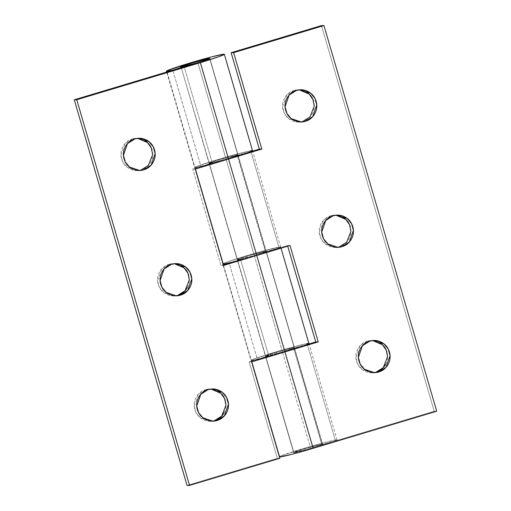 <?xml version="1.0" encoding="UTF-8"?>
<svg xmlns="http://www.w3.org/2000/svg" width="511" height="511" viewBox="0 0 511 511"><rect width="100%" height="100%" fill="white"/><g stroke="black" fill="none" stroke-linecap="round" stroke-linejoin="round"><path stroke-width="0.38" stroke-dasharray="2.56 1.92" d="M223.422 264.781L251.431 360.555A30.162 1.316 -16.3 0 0 257.397 359.437L268.671 355.72L240.477 259.301L229.203 263.024L257.397 359.437L268.671 355.72L265.688 356.276L237.494 259.863C233.105 260.642 252.396 254.433 260.073 252.594L266.014 251.303C267.892 251.163 259.965 253.846 254.254 255.526L229.554 262.941L254.254 255.526L282.449 351.945L294.425 347.761L288.268 349.007L273.577 353.242L265.471 356.231L268.671 355.72L240.477 259.301L237.494 259.863L293.882 452.695L296.297 451.475L305.648 448.466L322.403 444.136L209.625 58.465L322.403 444.136L319.995 445.349L310.637 448.358L293.882 452.695L181.105 67.024L293.882 452.695A15.081 0.658 -16.3 0 0 308.957 448.862A15.081 0.658 -16.3 0 0 322.594 444.238M322.403 444.136A15.081 0.658 -16.3 0 0 307.328 447.968A15.081 0.658 -16.3 0 0 293.691 452.586M217.66 390.985C213.809 388.865 209.785 388.43 205.582 389.695L208.079 389.638L205.582 389.695L198.287 394.371L194.25 405.964L196.109 412.709L200.389 417.838L210.436 421.205L211.688 421.128M181.009 265.643C177.157 263.523 173.133 263.088 168.93 264.353L171.428 264.296L168.93 264.353L161.636 269.029L157.599 280.622L159.458 287.367L163.737 292.496L173.785 295.863L174.724 295.812M144.358 140.301C140.506 138.181 136.482 137.746 132.279 139.011L134.776 138.954L132.279 139.011L124.978 143.687L120.947 155.28L122.806 162.025L127.086 167.154L137.133 170.521L138.379 170.444M167.033 71.949L195.042 167.723A30.162 1.316 -16.3 0 0 201.008 166.605L212.282 162.888L209.299 163.443L210.315 162.754L215.795 160.85L237.059 154.98C238.12 154.795 238.33 154.871 237.692 155.191L226.06 159.113L197.866 62.693L226.06 159.113L238.037 154.929L231.879 156.174L217.188 160.409L209.082 163.399L181.105 67.024L209.299 163.443L212.282 162.888L184.088 66.468M308.9 343.564A30.162 1.316 -16.3 0 0 280.456 350.476A30.162 1.316 -16.3 0 0 251.003 360.415M306.945 343.622L280.616 350.431L253.462 359.176C251.093 360.114 250.416 360.581 251.431 360.555L223.237 264.142L223.492 263.529L228.059 261.709L258.055 252.402L280.277 247.024L280.015 247.631L275.455 249.451L267.285 252.204M222.802 264.002A30.162 1.316 163.7 0 1 249.521 254.868A30.162 1.316 163.7 0 1 280.277 247.024A30.162 1.316 -16.3 0 0 249.342 254.919A30.162 1.316 -16.3 0 0 222.802 264.021M307.328 344.452L293.64 348.227L307.328 344.452L335.523 440.865L321.834 444.64L322.62 444.18L209.842 58.516L238.037 154.929L237.251 155.389L265.445 251.808A15.081 0.658 -16.3 0 0 266.014 251.303L249.259 255.634L239.908 258.643L237.494 259.863L254.254 255.526L266.231 251.348L294.425 347.761L293.64 348.227L321.834 444.64L322.511 444.136L302.819 449.329L293.882 452.695L310.637 448.358L434.229 411.272L436.726 411.214L434.229 411.272L321.457 25.601L434.229 411.272L310.637 448.358L282.449 351.945L265.471 356.231L293.665 452.644L265.688 356.276C261.581 356.365 301.375 344.906 293.64 348.227L321.834 444.64C329.569 441.319 289.775 452.784 293.882 452.695L310.637 448.358L282.449 351.945L265.688 356.276L272.184 353.682L293.448 347.812C294.508 347.633 294.719 347.704 294.081 348.023L282.449 351.945L226.06 159.113L209.299 163.443C205.192 163.533 244.986 152.067 237.251 155.389L250.946 151.62L279.134 248.033A30.162 1.316 -16.3 0 0 280.705 247.1A30.162 1.316 163.7 0 1 278.949 248.116M252.511 150.732A30.162 1.316 -16.3 0 0 224.074 157.644A30.162 1.316 -16.3 0 0 194.614 167.582M250.562 150.79L224.227 157.599L197.074 166.337C194.71 167.282 194.027 167.742 195.042 167.723L166.848 71.304M249.17 361.929L277.364 458.348L187.052 485.45L277.364 458.348L279.862 458.29L277.364 458.348L249.17 361.929L251.668 361.877L249.17 361.929L282.449 351.945L249.17 361.929M238.037 154.929L266.231 251.348A15.081 0.658 163.7 0 0 266.014 251.303C262.846 251.303 233.795 260.118 237.494 259.863L254.254 255.526L287.527 245.542L287.712 246.181L287.527 245.542L254.254 255.526L226.06 159.113L192.781 169.096L220.976 265.516L223.288 264.819L220.976 265.516L223.473 265.458L220.976 265.516L192.781 169.096L195.279 169.045L192.781 169.096L250.76 151.697L226.06 159.113L209.299 163.443L237.276 259.812L240.477 259.301L229.203 263.024L257.397 359.437L251.431 360.555L251.802 361.833L251.431 360.555L273.647 355.171M174.347 263.714L168.93 264.353C164.734 265.611 161.585 268.192 159.496 272.095C157.407 276.004 156.986 280.085 158.231 284.346C159.477 288.6 162.025 291.794 165.877 293.914C169.729 296.035 173.753 296.463 177.956 295.205M187.39 287.457C189.479 283.554 189.9 279.472 188.655 275.212M137.695 138.372L132.279 139.011C128.076 140.269 124.933 142.85 122.844 146.759C120.756 150.662 120.334 154.744 121.58 159.004C122.825 163.264 125.374 166.452 129.226 168.573C133.077 170.693 137.101 171.121 141.298 169.863C145.501 168.604 148.644 166.018 150.739 162.115C152.827 158.212 153.249 154.13 152.003 149.87M210.998 389.056L205.582 389.695C201.385 390.953 198.236 393.534 196.147 397.437C194.059 401.346 193.637 405.427 194.883 409.681C196.128 413.942 198.677 417.136 202.528 419.256C206.38 421.377 210.404 421.805 214.607 420.547M224.042 412.799C226.13 408.896 226.552 404.814 225.306 400.554M201.36 166.522A30.162 1.316 163.7 0 1 195.042 167.723L195.413 169L195.042 167.723L201.008 166.605L172.82 70.211L201.008 166.605L212.282 162.888L184.184 66.8M223.237 264.142L223.492 263.529L223.237 264.142L223.492 263.529L228.059 261.709L246.762 255.685L268.39 249.604L280.277 247.024A30.162 1.316 163.7 0 1 279.134 248.033L250.946 151.639M379.277 342.479C375.432 340.358 371.401 339.93 367.205 341.188L369.702 341.137L367.205 341.188L359.904 345.864L355.867 357.457L357.732 364.209L362.005 369.338L372.059 372.704L373.305 372.628M342.625 217.137C338.774 215.016 334.75 214.588 330.553 215.846L333.044 215.795L330.553 215.846L323.252 220.522L319.215 232.115L321.074 238.867L325.354 243.996L335.408 247.362L336.653 247.286M305.974 91.795C302.122 89.674 298.098 89.246 293.895 90.504L296.393 90.453L293.895 90.504L286.601 95.18L282.564 106.773L284.423 113.525L288.702 118.654L299.689 121.969M321.834 444.64L335.523 440.865A30.162 1.316 -16.3 0 0 337.075 439.92A30.162 1.316 -16.3 0 0 307.667 447.182A30.162 1.316 -16.3 0 0 279.191 456.853L166.663 72.057M250.997 360.44A30.162 1.316 163.7 0 1 279.472 350.763A30.162 1.316 163.7 0 1 308.88 343.501M194.608 167.608A30.162 1.316 163.7 0 1 223.083 157.931A30.162 1.316 163.7 0 1 252.498 150.668L247.778 151.345L225.843 157.133L195.751 166.899C194.506 167.461 194.269 167.742 195.042 167.723L217.258 162.338M281.024 248.186L280.705 247.113A30.162 1.316 -16.3 0 0 280.277 247.024M282.449 351.945L307.143 344.529L282.449 351.945M335.963 215.214L330.553 215.846C326.35 217.111 323.208 219.692 321.112 223.594C319.024 227.497 318.602 231.579 319.848 235.839C321.093 240.1 323.642 243.293 327.494 245.414C331.345 247.535 335.369 247.963 339.572 246.704C343.775 245.44 346.918 242.859 349.007 238.956C351.095 235.054 351.517 230.972 350.271 226.712M299.312 89.872L293.895 90.504C289.699 91.769 286.55 94.35 284.461 98.253C282.372 102.155 281.951 106.237 283.196 110.497C284.442 114.758 286.99 117.952 290.842 120.072C294.694 122.193 298.718 122.621 302.921 121.363C307.117 120.098 310.266 117.517 312.355 113.614C314.444 109.712 314.865 105.63 313.62 101.37M372.621 340.556L367.205 341.188C363.002 342.453 359.859 345.034 357.77 348.936C355.682 352.839 355.254 356.921 356.506 361.181C357.751 365.442 360.293 368.629 364.145 370.756C367.997 372.877 372.027 373.305 376.224 372.046M385.658 364.298C387.747 360.396 388.168 356.314 386.923 352.053M266.014 251.303L249.259 255.634L239.908 258.643L237.494 259.863L209.082 163.399L265.471 356.231M266.231 251.348A15.081 0.658 163.7 0 1 265.445 251.808L279.134 248.033L265.445 251.808L237.251 155.389L250.946 151.62M279.619 456.975C278.853 456.987 279.089 456.713 280.335 456.144L310.426 446.378L322.895 442.928L336.87 439.856C337.432 439.907 336.979 440.246 335.523 440.865L307.335 344.471M257.748 359.354A30.162 1.316 163.7 0 1 251.431 360.555C250.658 360.574 250.895 360.3 252.14 359.731L282.232 349.965L304.16 344.178L308.893 343.507L337.094 439.945M279.383 456.642L279.479 456.975M209.299 163.443L212.851 161.827L224.699 158.148L235.667 155.255L237.928 154.884L237.251 155.389M287.527 245.542L290.024 245.484L287.527 245.542M265.688 356.276L269.24 354.66L281.088 350.98L292.056 348.087L294.317 347.716L293.64 348.227M293.665 452.644L209.082 163.399M211.701 421.179L210.436 421.205M175.049 295.837L173.785 295.863M138.392 170.495L137.133 170.521M137.983 138.321L136.443 138.353M174.634 263.663L173.095 263.695M211.286 389.005L209.753 389.037M373.317 372.672L372.059 372.704M336.666 247.33L335.408 247.362M300.014 121.988L298.756 122.02M280.705 247.113L252.53 150.745M294.425 347.761L322.62 444.18M299.599 89.815L298.066 89.847M336.251 215.157L334.718 215.188M372.902 340.498L371.369 340.53"/><path stroke-width="0.77" d="M209.817 58.573A15.081 0.658 163.7 0 1 196.179 63.192A15.081 0.658 163.7 0 1 181.105 67.024L183.519 65.81L192.871 62.802L209.625 58.465L207.217 59.685L197.866 62.693L180.888 66.979M180.913 66.922A15.081 0.658 163.7 0 1 194.55 62.304A15.081 0.658 163.7 0 1 209.625 58.465L209.842 58.516M211.688 421.128L217.105 420.496L212.934 421.153L202.886 417.787L198.607 412.658L196.748 405.906L200.785 394.313L208.079 389.638C212.282 388.379 216.306 388.807 220.158 390.928C224.01 393.048 226.558 396.242 227.804 400.503C229.049 404.763 228.628 408.845 226.539 412.747C224.45 416.65 221.301 419.231 217.105 420.496C212.902 421.754 208.878 421.326 205.026 419.205C201.174 417.078 198.626 413.891 197.38 409.63C196.135 405.37 196.556 401.288 198.645 397.386C200.734 393.483 203.883 390.902 208.079 389.638L212.244 388.98L222.298 392.346L226.577 397.475L228.436 404.227L224.399 415.82L217.105 420.496L214.607 420.547C218.804 419.288 221.953 416.701 224.042 412.799L224.048 412.779M174.724 295.812L180.447 295.154L176.282 295.812L166.235 292.445L161.955 287.316L160.096 280.565L164.127 268.971L171.428 264.296C175.631 263.037 179.655 263.465 183.506 265.586C187.358 267.707 189.907 270.9 191.152 275.161C192.398 279.421 191.976 283.503 189.888 287.406C187.793 291.308 184.65 293.889 180.447 295.154C176.25 296.412 172.226 295.984 168.375 293.863C164.523 291.743 161.974 288.549 160.729 284.288C159.483 280.028 159.905 275.946 161.993 272.044C164.082 268.141 167.225 265.56 171.428 264.296L175.592 263.638L185.646 267.004L189.926 272.133L191.785 278.885L187.748 290.478L180.447 295.154L177.956 295.205C182.152 293.946 185.301 291.359 187.39 287.457L187.396 287.438M138.379 170.444L143.795 169.812L139.631 170.47L129.583 167.103L125.304 161.974L123.445 155.223L127.475 143.629L134.776 138.954C138.973 137.695 143.003 138.123 146.855 140.244C150.707 142.371 153.249 145.558 154.494 149.819C155.746 154.079 155.318 158.161 153.23 162.064C151.141 165.966 147.998 168.547 143.795 169.812C139.599 171.07 135.568 170.642 131.723 168.521C127.871 166.401 125.323 163.207 124.077 158.947C122.832 154.686 123.253 150.604 125.342 146.702C127.431 142.799 130.573 140.218 134.776 138.954L138.941 138.296L148.995 141.662L153.268 146.791L155.133 153.543L151.096 165.136L143.795 169.812L141.323 169.856M166.42 71.17A30.162 1.316 163.7 0 1 193.132 62.035A30.162 1.316 163.7 0 1 223.888 54.185L212.001 56.772L190.373 62.853L167.103 70.697L166.848 71.304L172.82 70.211L184.088 66.468L184.184 66.8L184.088 66.468L181.105 67.024C176.717 67.81 196.007 61.601 203.685 59.761L209.625 58.465C211.503 58.331 203.576 61.013 197.866 62.693L207.217 59.685L209.625 58.465L192.871 62.802L183.519 65.81L181.105 67.024L184.088 66.468L172.814 70.186A30.162 1.316 163.7 0 1 166.848 71.304L167.033 71.949M278.949 248.116A30.162 1.316 163.7 0 1 256.746 255.474L284.94 351.887A30.162 1.316 -16.3 0 0 308.9 343.564M224.31 54.268A30.162 1.316 163.7 0 1 200.363 62.642L228.551 159.055A30.162 1.316 -16.3 0 0 252.511 150.732M267.285 252.204L290.024 245.484L318.219 341.904L251.668 361.877L279.862 458.29L251.668 361.877L284.94 351.887L256.746 255.474L223.473 265.458L195.279 169.045L228.551 159.055L200.363 62.642L76.771 99.728L189.543 485.399L279.862 458.29L189.543 485.399L76.771 99.728L74.274 99.786L197.866 62.693L74.274 99.786L187.052 485.45L74.274 99.786L76.771 99.728L200.363 62.642L219.066 56.619L223.626 54.798L223.888 54.185M223.288 264.819L229.554 262.941L223.288 264.819M188.661 275.231L188.655 275.212C187.409 270.951 184.861 267.764 181.009 265.643M152.01 149.895L152.003 149.87C150.758 145.609 148.209 142.422 144.358 140.301M225.313 400.573L225.306 400.554C224.061 396.293 221.512 393.106 217.66 390.985M223.237 264.142L223.492 263.529L223.237 264.142A30.162 1.316 -16.3 0 0 256.746 255.474L223.473 265.458L195.279 169.045L228.551 159.055L256.746 255.474L235.117 261.555L223.237 264.142L195.413 169L223.237 264.142L229.203 263.031A30.162 1.316 163.7 0 1 223.237 264.142L223.422 264.781M187.052 485.45L189.543 485.399L187.052 485.45M279.479 456.975L251.802 361.833L279.619 456.975A30.162 1.316 -16.3 0 0 313.134 448.307L284.94 351.887L313.134 448.307L436.726 411.214L323.948 25.55L233.636 52.652L261.83 149.071L228.551 159.055L251.821 151.218C253.098 150.573 252.677 150.432 250.562 150.79M273.647 355.171L299.944 347.154L308.21 344.05C309.487 343.405 309.066 343.264 306.945 343.622M141.298 169.863L148.35 165.462L152.655 154.552L151.294 147.935L147.507 142.582L137.695 138.372M177.956 295.205L185.008 290.804L189.306 279.894L187.952 273.276L184.158 267.924L174.347 263.714M214.607 420.547L221.659 416.146L225.958 405.236L224.604 398.612L220.809 393.266L210.998 389.056M373.305 372.628L378.721 371.989L374.557 372.647L364.503 369.281L360.223 364.158L358.364 357.406L362.401 345.813L369.702 341.137C373.899 339.879 377.923 340.307 381.774 342.427C385.626 344.548 388.175 347.736 389.42 351.996C390.666 356.256 390.244 360.338 388.156 364.241C386.067 368.15 382.924 370.731 378.721 371.989C374.518 373.254 370.494 372.819 366.643 370.699C362.791 368.578 360.242 365.391 358.997 361.13C357.751 356.87 358.173 352.788 360.261 348.885C362.356 344.982 365.499 342.396 369.702 341.137L373.867 340.479L383.914 343.846L388.194 348.975L390.053 355.72L386.022 367.313L378.721 371.989L376.224 372.046C380.427 370.782 383.569 368.201 385.658 364.298L385.671 364.279M336.653 247.286L342.07 246.647L337.905 247.305L327.851 243.945L323.572 238.816L321.713 232.064L325.75 220.471L333.044 215.795C337.247 214.537 341.271 214.965 345.123 217.086C348.975 219.206 351.523 222.4 352.769 226.654C354.014 230.915 353.593 234.996 351.504 238.905C349.415 242.808 346.266 245.389 342.07 246.647C337.867 247.912 333.843 247.477 329.991 245.357C326.139 243.236 323.591 240.049 322.345 235.788C321.1 231.528 321.521 227.446 323.61 223.543C325.699 219.641 328.848 217.054 333.044 215.795L337.215 215.137L347.263 218.504L351.542 223.633L353.401 230.378L349.364 241.971L342.07 246.647L339.591 246.698M299.689 121.969L305.418 121.305L301.247 121.963L291.2 118.603L286.92 113.474L285.061 106.722L289.098 95.129L296.393 90.453C300.596 89.195 304.62 89.623 308.472 91.744C312.323 93.864 314.872 97.058 316.117 101.319C317.363 105.573 316.941 109.654 314.853 113.563C312.764 117.466 309.615 120.047 305.418 121.305C301.215 122.57 297.191 122.135 293.34 120.015C289.488 117.894 286.939 114.707 285.694 110.446C284.448 106.186 284.87 102.104 286.958 98.201C289.047 94.299 292.196 91.712 296.393 90.453L300.564 89.795L310.611 93.162L314.891 98.291L316.75 105.036L312.713 116.629L305.418 121.305L302.921 121.363L309.973 116.955L314.271 106.052L312.917 99.428L309.123 94.075L299.312 89.872M308.88 343.501A30.162 1.316 163.7 0 1 307.328 344.452C308.785 343.826 309.238 343.488 308.682 343.443M252.498 150.668A30.162 1.316 163.7 0 1 250.946 151.62C252.396 150.994 252.849 150.656 252.293 150.611M315.721 341.955L287.712 246.181L315.721 341.955L307.143 344.529L315.721 341.955L318.219 341.904L315.721 341.955M257.748 359.354A30.162 1.316 163.7 0 0 284.94 351.887L318.219 341.904L290.024 245.484L256.746 255.474L228.551 159.055L261.83 149.071L259.333 149.123L250.76 151.697L259.333 149.123L231.138 52.71L321.457 25.601L231.138 52.71L233.636 52.652L323.948 25.55L321.457 25.601L323.948 25.55L436.726 411.214L313.134 448.307L291.506 454.388L279.619 456.975M350.278 226.731L350.271 226.712C349.026 222.451 346.477 219.257 342.625 217.137M313.626 101.389L313.62 101.37C312.374 97.109 309.826 93.922 305.974 91.795M386.929 352.073L386.923 352.053C385.677 347.793 383.129 344.599 379.277 342.479M217.258 162.338L228.551 159.055A30.162 1.316 163.7 0 1 201.36 166.522M259.333 149.123L261.83 149.071L233.636 52.652L231.138 52.71L259.333 149.123M339.572 246.704L346.624 242.297L350.929 231.394L349.569 224.77L345.781 219.417L335.963 215.214M376.224 372.046L383.276 367.639L387.581 356.729L386.22 350.112L382.432 344.759L372.621 340.556M212.934 421.153L211.701 421.179M176.282 295.812L175.049 295.837M139.631 170.47L138.392 170.495M308.9 343.533L281.024 248.186M252.511 150.7L224.316 54.281M166.663 72.057L166.42 71.233M138.941 138.296L137.983 138.321M175.592 263.638L174.634 263.663M212.244 388.98L211.286 389.005M374.557 372.647L373.317 372.672M337.905 247.305L336.666 247.33M301.247 121.963L300.014 121.988M309.027 343.967L308.919 343.577M252.53 150.745L252.638 151.135M300.564 89.795L299.599 89.815M337.215 215.137L336.251 215.157M373.867 340.479L372.902 340.498"/></g></svg>
